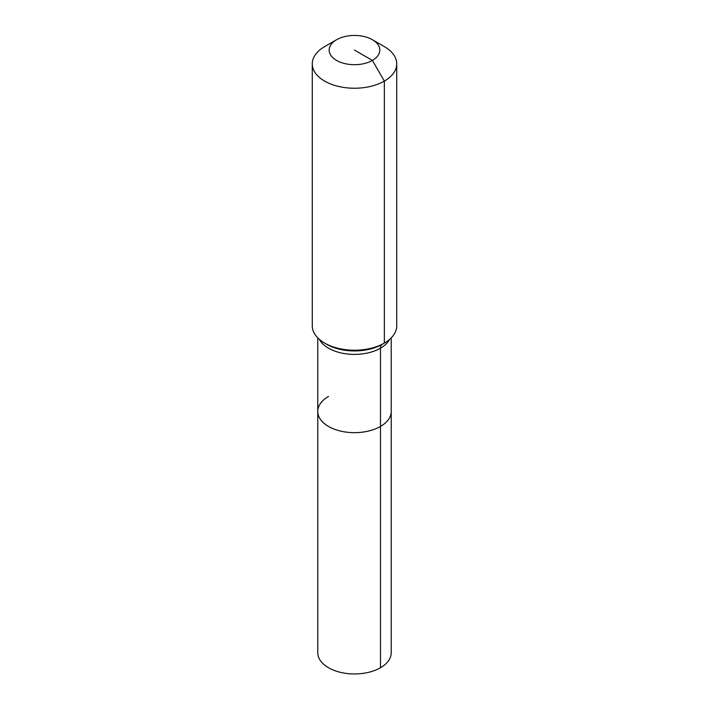 <?xml version="1.0" encoding="UTF-8"?>
<svg xmlns="http://www.w3.org/2000/svg" width="709" height="709" viewBox="0 0 709 709"><rect width="100%" height="100%" fill="white"/><g stroke="black" fill="none" stroke-linecap="round" stroke-linejoin="round"><path stroke-width="1.06" d="M391.226 337.865L391.226 652.75A36.726 21.208 180 0 1 380.476 667.745A36.726 21.208 180 0 1 340.444 672.345A36.726 21.208 180 0 1 317.774 652.75L317.774 411.45A36.726 21.208 180 0 1 328.524 396.455M372.411 39.731A25.329 14.623 180 0 1 372.411 60.416A25.329 14.623 180 0 1 336.589 60.416A25.329 14.623 180 0 1 336.589 39.731A25.329 14.623 180 0 1 372.411 39.731L384.358 46.626A42.221 24.372 180 0 1 396.721 63.863L396.721 325.848A42.221 24.372 180 0 1 384.358 343.085L382.222 344.317A8.446 4.874 -120 0 0 380.476 348.181L380.476 426.446A36.726 21.208 180 0 0 391.226 411.45A36.726 21.208 180 0 1 380.476 426.446A36.726 21.208 180 0 1 340.444 431.045A36.726 21.208 180 0 1 317.774 411.45A36.726 21.208 180 0 0 340.444 431.045A36.726 21.208 180 0 0 380.476 426.446L380.476 667.745M336.589 39.731L324.642 46.626L336.589 39.731M396.721 63.863A42.221 24.372 180 0 1 384.349 81.101A42.221 24.372 180 0 1 338.344 86.383A42.221 24.372 180 0 1 312.279 63.863A42.221 24.372 180 0 1 324.642 46.626A42.221 24.372 180 0 1 324.651 46.626M354.5 50.073L372.411 60.416L384.349 81.101L384.349 343.085A42.221 24.372 180 0 1 384.349 343.085A42.221 24.372 180 0 1 324.642 343.085A42.221 24.372 180 0 1 312.279 325.848L312.279 63.863M382.222 344.317L384.358 343.085L382.222 344.317A39.199 22.635 180 0 1 326.778 344.317L324.642 343.085M389.64 339.354A36.726 21.208 180 0 1 380.476 348.181A36.726 21.208 180 0 1 328.524 348.181A36.726 21.208 180 0 1 319.36 339.354M317.774 337.865L317.774 411.45"/></g></svg>
